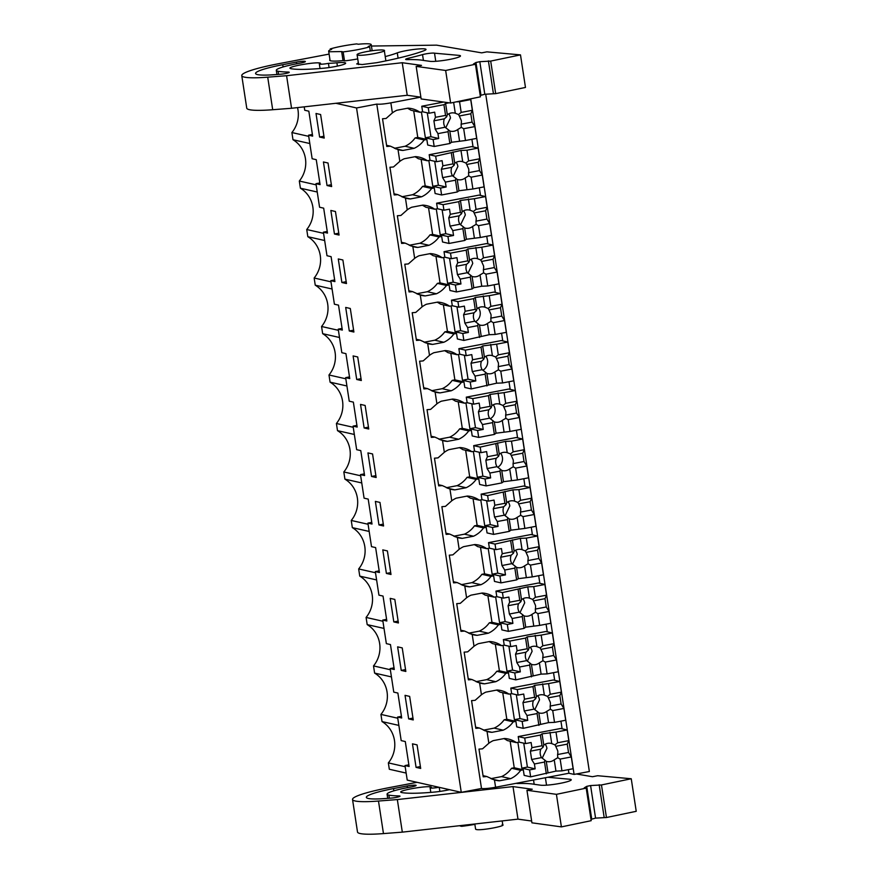 <?xml version="1.0" encoding="UTF-8"?>
<svg xmlns="http://www.w3.org/2000/svg" width="878" height="878" viewBox="0 0 878 878"><rect width="100%" height="100%" fill="white"/><g stroke="black" fill="none" stroke-linecap="round" stroke-linejoin="round"><path stroke-width="1.32" d="M335.912 103.286L356.545 107.961L376.783 104.098C379.515 104.449 384.202 104.032 390.853 102.858L420.76 97.151M364.535 100.07L386.101 97.645M485.71 94.165L589.357 771.51L574.091 774.418L568.911 773.244L495.587 787.237L494.468 779.982L486.807 776.514A11.293 1.361 -8.7 0 1 483.218 776.81L478.982 749.099A11.293 1.361 -8.7 0 0 482.56 748.802L488.848 743.238L487.049 731.484L479.377 728.027A11.293 1.361 -8.7 0 1 475.799 728.323L471.563 700.611A11.293 1.361 -8.7 0 0 475.141 700.315L481.429 694.75L479.629 682.996L471.958 679.539A11.293 1.361 -8.7 0 1 468.38 679.835L464.144 652.124A11.293 1.361 -8.7 0 0 467.722 651.827L474.01 646.263L473.11 640.38L472.21 634.509L464.539 631.041A11.293 1.361 -8.7 0 1 460.961 631.337L456.725 603.636A11.293 1.361 -8.7 0 0 460.302 603.34L466.591 597.775L465.691 591.893L464.791 586.021L457.12 582.553A11.293 1.361 -8.7 0 1 453.542 582.849L449.306 555.148A11.293 1.361 -8.7 0 0 452.883 554.852L459.172 549.288L458.272 543.405L457.372 537.534L449.701 534.065A11.293 1.361 -8.7 0 1 446.123 534.362L441.886 506.661A11.293 1.361 -8.7 0 0 445.464 506.365L451.753 500.789L449.953 489.046L442.282 485.578A11.293 1.361 -8.7 0 1 438.704 485.874L434.467 458.162A11.293 1.361 -8.7 0 0 438.045 457.866L444.334 452.302L442.534 440.558L434.862 437.09A11.293 1.361 -8.7 0 1 431.285 437.387L427.048 409.675A11.293 1.361 -8.7 0 0 430.626 409.378L436.915 403.814L435.115 392.071L427.443 388.603A11.293 1.361 -8.7 0 1 423.865 388.899L419.618 361.187A11.293 1.361 -8.7 0 0 423.207 360.891L429.496 355.327L427.696 343.583L420.024 340.115A11.293 1.361 -8.7 0 1 416.446 340.412L412.199 312.7A11.293 1.361 -8.7 0 0 415.788 312.403L422.077 306.839L420.277 295.085L412.605 291.628A11.293 1.361 -8.7 0 1 409.027 291.924L404.78 264.212A11.293 1.361 -8.7 0 0 408.369 263.916L414.657 258.351L412.858 246.597L405.186 243.129A11.293 1.361 -8.7 0 1 401.608 243.425L397.361 215.725A11.293 1.361 -8.7 0 0 400.95 215.428L407.227 209.864L406.338 203.981L405.438 198.11L397.767 194.642A11.293 1.361 -8.7 0 1 394.178 194.938L389.942 167.237A11.293 1.361 -8.7 0 0 393.52 166.941L399.808 161.376L398.919 155.494L398.019 149.622L390.348 146.154A11.293 1.361 -8.7 0 1 386.759 146.45L382.523 118.749A11.293 1.361 -8.7 0 0 386.101 118.453L392.389 112.889L390.853 102.858M470.718 98.841L574.091 774.418M390.348 669.738L373.512 665.919L374.61 673.097A27.361 25.978 102.8 0 1 380.931 714.407L382.029 721.584L398.864 725.404M373.512 665.919A27.361 25.978 102.8 0 0 367.191 624.609L366.082 617.432A27.361 25.978 102.8 0 0 359.76 576.122L358.663 568.944A27.361 25.978 102.8 0 0 352.341 527.634L351.244 520.456A27.361 25.978 102.8 0 0 344.922 479.147L343.825 471.969A27.361 25.978 102.8 0 0 337.503 430.648L336.406 423.481A27.361 25.978 102.8 0 0 330.084 382.16L328.987 374.983A27.361 25.978 102.8 0 0 322.665 333.673L321.567 326.495A27.361 25.978 102.8 0 0 315.246 285.185L314.148 278.008A27.361 25.978 102.8 0 0 307.827 236.698L306.729 229.52A27.361 25.978 102.8 0 0 300.408 188.21L299.31 181.033A27.361 25.978 102.8 0 0 292.989 139.723L291.891 132.545A27.361 25.978 102.8 0 0 297.51 107.599M406.152 773.068L389.316 769.26L388.35 762.894A27.361 25.978 102.8 0 0 382.029 721.584M408.852 764.815L404.999 765.55L407.227 780.092L461.268 792.34L356.545 107.961M401.433 716.327L397.58 717.063L401.191 740.615L405.296 741.537L409.115 766.483L404.999 765.55M394.013 667.84L390.161 668.575L393.772 692.127L397.877 693.049L401.696 717.995L397.58 717.063M386.594 619.352L382.742 620.087L386.353 643.629L390.458 644.562L394.277 669.497L390.161 668.575M379.175 570.854L375.323 571.589L378.934 595.141L383.038 596.074L386.847 621.009L382.742 620.087M371.756 522.366L367.904 523.101L371.504 546.654L375.619 547.587L379.428 572.522L375.323 571.589M364.337 473.879L360.485 474.614L364.085 498.166L368.2 499.099L372.009 524.034L367.904 523.101M356.918 425.391L353.066 426.126L355.074 439.285L356.666 449.679L360.781 450.612L364.589 475.547L360.485 474.614M349.499 376.903L345.647 377.639L347.655 390.798L349.246 401.191L353.362 402.124L357.17 427.059L353.066 426.126M342.08 328.416L338.228 329.151L340.236 342.31L341.827 352.704L345.932 353.636L349.751 378.572L345.647 377.639M334.661 279.928L330.808 280.664L332.817 293.823L334.408 304.216L338.513 305.138L342.332 330.084L338.228 329.151M327.242 231.441L323.389 232.176L325.398 245.335L326.989 255.728L331.094 256.65L334.913 281.597L330.808 280.664M319.822 182.953L315.97 183.678L317.979 196.848L319.57 207.23L323.675 208.163L327.494 233.098L323.389 232.176M312.403 134.455L308.551 135.19L310.56 148.36L312.151 158.742L316.256 159.675L320.075 184.61L315.97 183.678M304.205 106.842L304.732 110.255L308.836 111.188L312.656 136.123L308.551 135.19M319.614 137.034L324.223 138.076L320.613 114.524L316.014 113.481L319.614 137.034L323.938 136.211M334.452 234.009L330.852 210.457L335.451 211.499L339.062 235.052L334.452 234.009L338.776 233.186M341.871 282.496L346.481 283.539L342.881 259.987L338.271 258.944L341.871 282.496L346.195 281.673M349.29 330.984L345.691 307.432L350.3 308.485L353.9 332.038L349.29 330.984L353.614 330.161M371.548 476.458L367.948 452.905L372.557 453.948L376.157 477.5L371.548 476.458L375.872 475.635M364.129 427.97L368.738 429.013L365.138 405.46L360.529 404.418L364.129 427.97L368.453 427.147M356.709 379.483L353.11 355.93L357.719 356.973L361.319 380.525L356.709 379.483L361.034 378.648M401.235 670.408L397.624 646.856L402.234 647.898L405.834 671.45L401.235 670.408L405.548 669.585M393.816 621.92L398.414 622.963L394.815 599.411L390.205 598.368L393.816 621.92L398.129 621.097M386.397 573.433L382.786 549.88L387.396 550.923L390.995 574.475L386.397 573.433L390.71 572.61M327.033 185.521L323.433 161.969L328.032 163.012L331.643 186.564L327.033 185.521L331.357 184.698M408.654 718.895L405.043 695.343L409.653 696.397L413.253 719.938L408.654 718.895L412.967 718.072M416.073 767.383L412.462 743.831L417.072 744.884L420.683 768.437L416.073 767.383L420.397 766.56M378.967 524.945L383.576 525.988L379.976 502.435L375.367 501.393L378.967 524.945L383.291 524.122M376.783 104.098L481.506 788.477L461.268 792.34M481.506 788.477A11.293 1.361 -8.7 0 0 495.587 787.237M503.928 738.596A25.583 24.299 102.8 0 1 507.341 740.571L516.418 742.623A25.583 24.299 102.8 0 0 508.263 739.024A25.583 24.299 102.8 0 0 504.488 738.486L493.26 740.626A25.594 24.299 102.8 0 0 488.848 743.238M516.418 742.623L519.074 742.119L518.218 736.576L560.691 728.477L567.177 729.947L556.004 732.076L557.64 742.766L568.812 740.626L567.254 744.138L568.527 752.457L571.304 756.946L560.142 759.075L561.942 770.862L555.95 771.103L530.641 776.843L524.155 775.373L523.31 769.83L514.234 767.767L511.578 768.272L520.654 770.335L523.31 769.83M494.468 779.982A25.594 24.299 102.8 0 0 495.631 780.268A25.594 24.299 102.8 0 0 499.406 780.805L510.634 778.665A25.583 24.299 102.8 0 0 520.654 770.335M471.892 139.284L473.066 146.933M479.311 187.782L480.486 195.421M486.741 236.27L487.905 243.908M494.16 284.757L495.324 292.396M501.579 333.245L502.743 340.884M508.999 381.732L510.162 389.371M516.418 430.22L517.581 437.859M523.837 478.708L525 486.346M531.256 527.195L532.419 534.845M538.675 575.683L539.849 583.332M546.094 624.181L547.268 631.82M553.513 672.669L554.687 680.307M560.932 721.156L562.107 728.795M568.351 769.644L568.911 773.244M407.469 108.235A25.583 24.299 102.8 0 1 410.882 110.211L419.958 112.274A25.583 24.299 102.8 0 0 411.804 108.663A25.583 24.299 102.8 0 0 408.029 108.137L396.801 110.277A25.594 24.299 102.8 0 0 392.389 112.889M419.958 112.274L422.614 111.769L421.769 106.227L443.62 102.057M398.019 149.622A25.594 24.299 102.8 0 0 399.172 149.918A25.594 24.299 102.8 0 0 402.947 150.445L414.175 148.305A25.583 24.299 102.8 0 0 424.195 139.975L426.851 139.47L427.696 145.013L434.182 146.483L449.865 143.498L448.054 131.7L437.957 133.632L435.181 129.132L445.08 127.244A9.285 8.813 102.8 0 1 444.345 118.837L433.908 120.824L435.181 129.132M414.888 156.723A25.583 24.299 102.8 0 1 418.301 158.698L427.377 160.762A25.583 24.299 102.8 0 0 419.223 157.151A25.583 24.299 102.8 0 0 415.448 156.624L404.22 158.764A25.594 24.299 102.8 0 0 399.808 161.376M427.377 160.762L430.033 160.257L429.188 154.715L471.651 146.604L478.137 148.075L466.975 150.204L468.611 160.893L479.772 158.764L478.225 162.276L479.498 170.584L482.263 175.073L471.102 177.202L472.902 189L458.953 190.756L457.284 191.986L441.601 194.971L435.115 193.5L434.27 187.958L425.193 185.906L422.537 186.41L431.614 188.474L434.27 187.958M405.438 198.11A25.594 24.299 102.8 0 0 406.591 198.406A25.594 24.299 102.8 0 0 410.366 198.944L421.594 196.793A25.583 24.299 102.8 0 0 431.614 188.474M422.307 205.222A25.583 24.299 102.8 0 1 425.72 207.197L434.797 209.249A25.583 24.299 102.8 0 0 426.642 205.639A25.583 24.299 102.8 0 0 422.867 205.112L411.639 207.252A25.594 24.299 102.8 0 0 407.227 209.864M434.797 209.249L437.453 208.744L436.607 203.202L479.07 195.103L485.556 196.562L474.394 198.702L476.03 209.381L487.191 207.252L485.644 210.764L486.917 219.072L489.683 223.561L478.521 225.69L480.321 237.488L466.372 239.244L464.703 240.473L449.02 243.458L442.545 241.988L441.689 236.445L432.613 234.393L429.957 234.898L439.033 236.961L441.689 236.445M412.858 246.597A25.594 24.299 102.8 0 0 414.01 246.894A25.594 24.299 102.8 0 0 417.785 247.431L429.013 245.291A25.583 24.299 102.8 0 0 439.033 236.961M429.726 253.709A25.583 24.299 102.8 0 1 433.139 255.685L442.216 257.737A25.583 24.299 102.8 0 0 434.061 254.126A25.583 24.299 102.8 0 0 430.286 253.599L419.058 255.739A25.594 24.299 102.8 0 0 414.657 258.351M442.216 257.737L444.872 257.232L444.027 251.69L486.489 243.59L492.975 245.061L481.813 247.19L483.449 257.869L494.61 255.739L493.063 259.251L494.336 267.56L497.102 272.048L485.94 274.188L487.751 285.976L481.759 286.217L473.791 287.743L472.123 288.961L456.439 291.946L449.964 290.486L449.108 284.944L440.032 282.881L437.376 283.385L446.452 285.449L449.108 284.944M420.277 295.085A25.594 24.299 102.8 0 0 421.429 295.381A25.594 24.299 102.8 0 0 425.215 295.919L436.432 293.779A25.583 24.299 102.8 0 0 446.452 285.449M437.145 302.197A25.583 24.299 102.8 0 1 440.558 304.172L449.635 306.224A25.583 24.299 102.8 0 0 441.48 302.625A25.583 24.299 102.8 0 0 437.705 302.087L426.478 304.227A25.594 24.299 102.8 0 0 422.077 306.839M449.635 306.224L452.291 305.72L451.446 300.177L493.908 292.078L500.394 293.548L489.233 295.677L490.868 306.356L502.029 304.227L500.482 307.739L501.755 316.058L504.532 320.547L493.359 322.676L495.17 334.463L489.178 334.705L463.869 340.444L457.383 338.974L456.527 333.431L447.451 331.368L444.795 331.873L453.882 333.936L456.527 333.431M427.696 343.583A25.594 24.299 102.8 0 0 428.848 343.869A25.594 24.299 102.8 0 0 432.634 344.406L443.851 342.266A25.583 24.299 102.8 0 0 453.882 333.936M444.564 350.684A25.583 24.299 102.8 0 1 447.978 352.66L457.054 354.712A25.583 24.299 102.8 0 0 448.91 351.112A25.583 24.299 102.8 0 0 445.124 350.574L433.897 352.715A25.594 24.299 102.8 0 0 429.496 355.327M457.054 354.712L459.71 354.207L458.865 348.665L501.327 340.565L507.813 342.036L496.652 344.165L498.287 354.855L509.449 352.715L507.901 356.227L509.174 364.546L511.951 369.034L500.778 371.164L502.589 382.951L496.597 383.192L471.288 388.932L464.802 387.461L463.946 381.919L454.87 379.856L452.214 380.372L461.301 382.424L463.946 381.919M435.115 392.071A25.594 24.299 102.8 0 0 436.267 392.356A25.594 24.299 102.8 0 0 440.054 392.894L451.27 390.754A25.583 24.299 102.8 0 0 461.301 382.424M451.983 399.172A25.583 24.299 102.8 0 1 455.397 401.147L464.473 403.2A25.583 24.299 102.8 0 0 456.33 399.6A25.583 24.299 102.8 0 0 452.543 399.062L441.327 401.202A25.594 24.299 102.8 0 0 436.915 403.814M464.473 403.2L467.129 402.695L466.284 397.152L508.746 389.053L515.232 390.523L504.071 392.653L505.706 403.342L516.868 401.213L515.32 404.714L516.593 413.033L519.37 417.522L508.197 419.651L510.008 431.449L496.048 433.205L494.38 434.423L478.708 437.42L472.221 435.949L471.376 430.407L462.289 428.343L459.633 428.859L468.72 430.911L471.376 430.407M442.534 440.558A25.594 24.299 102.8 0 0 443.697 440.855A25.594 24.299 102.8 0 0 447.473 441.382L458.689 439.241A25.583 24.299 102.8 0 0 468.72 430.911M459.403 447.659A25.583 24.299 102.8 0 1 462.816 449.635L471.892 451.698A25.583 24.299 102.8 0 0 463.749 448.087A25.583 24.299 102.8 0 0 459.962 447.55L448.746 449.69A25.594 24.299 102.8 0 0 444.334 452.302M471.892 451.698L474.548 451.182L473.703 445.64L516.165 437.54L522.651 439.011L511.49 441.14L513.125 451.83L524.287 449.701L522.739 453.202L524.012 461.521L526.789 466.009L515.616 468.139L517.427 479.937L503.467 481.693L501.799 482.911L486.127 485.907L479.64 484.436L478.795 478.894L469.708 476.842L467.063 477.347L476.139 479.399L478.795 478.894M449.953 489.046A25.594 24.299 102.8 0 0 451.116 489.342A25.594 24.299 102.8 0 0 454.892 489.869L466.108 487.729A25.583 24.299 102.8 0 0 476.139 479.399M466.822 496.147A25.583 24.299 102.8 0 1 470.235 498.122L479.311 500.186A25.583 24.299 102.8 0 0 471.168 496.575A25.583 24.299 102.8 0 0 467.381 496.037L456.165 498.188A25.594 24.299 102.8 0 0 451.753 500.789M479.311 500.186L481.967 499.681L481.122 494.138L523.595 486.028L530.071 487.499L518.909 489.628L520.544 500.317L531.706 498.188L530.158 501.7L531.431 510.008L534.208 514.497L523.036 516.626L524.846 528.424L510.886 530.18L509.218 531.399L493.546 534.395L487.06 532.924L486.214 527.382L477.127 525.329L474.482 525.834L483.558 527.887L486.214 527.382M457.372 537.534A25.594 24.299 102.8 0 0 458.535 537.83A25.594 24.299 102.8 0 0 462.311 538.357L473.527 536.217A25.583 24.299 102.8 0 0 483.558 527.887M474.241 544.634A25.583 24.299 102.8 0 1 477.654 546.61L486.741 548.673A25.583 24.299 102.8 0 0 478.587 545.062A25.583 24.299 102.8 0 0 474.8 544.536L463.584 546.676A25.594 24.299 102.8 0 0 459.172 549.288M486.741 548.673L489.386 548.168L488.541 542.626L531.014 534.515L537.49 535.986L526.328 538.115L527.963 548.805L539.125 546.676L537.577 550.188L538.851 558.496L541.627 562.985L530.466 565.114L532.266 576.912L518.305 578.668L516.637 579.897L500.965 582.882L494.479 581.412L493.634 575.869L484.546 573.817L481.901 574.322L490.978 576.374L493.634 575.869M464.791 586.021A25.594 24.299 102.8 0 0 465.955 586.317A25.594 24.299 102.8 0 0 469.73 586.844L480.957 584.704A25.583 24.299 102.8 0 0 490.978 576.374M481.66 593.122A25.583 24.299 102.8 0 1 485.073 595.097L494.16 597.161A25.583 24.299 102.8 0 0 486.006 593.55A25.583 24.299 102.8 0 0 482.22 593.023L471.003 595.163A25.594 24.299 102.8 0 0 466.591 597.775M494.16 597.161L496.805 596.656L495.96 591.113L538.433 583.003L544.92 584.474L533.747 586.614L535.382 597.292L546.544 595.163L544.997 598.675L546.27 606.983L549.046 611.472L537.885 613.601L539.685 625.399L525.724 627.155L524.056 628.385L508.384 631.37L501.898 629.899L501.053 624.357L491.976 622.304L489.32 622.809L498.397 624.873L501.053 624.357M472.21 634.509A25.594 24.299 102.8 0 0 473.374 634.805A25.594 24.299 102.8 0 0 477.149 635.343L488.377 633.192A25.583 24.299 102.8 0 0 498.397 624.873M489.079 641.62A25.583 24.299 102.8 0 1 492.492 643.596L501.579 645.648A25.583 24.299 102.8 0 0 493.425 642.037A25.583 24.299 102.8 0 0 489.639 641.511L478.422 643.651A25.594 24.299 102.8 0 0 474.01 646.263M501.579 645.648L504.235 645.143L503.379 639.601L545.853 631.501L552.339 632.972L541.166 635.101L542.802 645.78L553.974 643.651L552.416 647.163L553.689 655.471L556.465 659.96L545.304 662.089L547.104 673.887L541.111 674.128L515.803 679.857L509.317 678.387L508.472 672.844L499.395 670.792L496.739 671.297L505.816 673.36L508.472 672.844M479.629 682.996A25.594 24.299 102.8 0 0 480.793 683.293A25.594 24.299 102.8 0 0 484.568 683.83L495.796 681.69A25.583 24.299 102.8 0 0 505.816 673.36M496.509 690.108A25.583 24.299 102.8 0 1 499.922 692.083L508.999 694.136A25.583 24.299 102.8 0 0 500.844 690.525A25.583 24.299 102.8 0 0 497.069 689.998L485.841 692.138A25.594 24.299 102.8 0 0 481.429 694.75M508.999 694.136L511.654 693.631L510.798 688.089L553.272 679.989L559.758 681.46L548.585 683.589L550.221 694.268L561.393 692.138L559.835 695.65L561.108 703.958L563.885 708.447L552.723 710.587L554.523 722.375L548.53 722.616L523.222 728.345L516.736 726.885L515.891 721.343L506.815 719.28L504.159 719.784L513.235 721.848L515.891 721.343M487.049 731.484A25.594 24.299 102.8 0 0 488.212 731.78A25.594 24.299 102.8 0 0 491.987 732.318L503.215 730.178A25.583 24.299 102.8 0 0 513.235 721.848M383.631 50.134A13.763 1.657 -8.7 0 0 368.431 51.286A13.763 1.657 -8.7 0 0 357.083 54.677A13.763 1.657 -8.7 0 0 357.752 55.073C362.394 56.455 389.865 51.209 383.631 50.134L384.301 50.518L385.881 60.878M343.024 60.56L341.652 51.561L343.144 51.901L344.516 60.9L343.024 60.56M343.144 51.901A25.407 3.051 171.3 0 0 369.682 46.83L368.189 46.49A21.533 2.59 -8.7 0 0 371.218 44.646A21.533 2.59 -8.7 0 0 358.235 44.24L356.742 43.9A25.407 3.051 171.3 0 0 330.205 48.959L331.697 49.3A21.533 2.59 -8.7 0 0 328.657 51.154A21.533 2.59 -8.7 0 0 329.7 51.758L341.652 51.561M380.931 714.407L397.767 718.226M391.445 676.916L374.61 673.097M384.026 628.428L367.191 624.609M382.918 621.251L366.082 617.432M376.596 579.93L359.76 576.122M375.499 572.752L358.663 568.944M369.177 531.442L352.341 527.634M368.08 524.265L351.244 520.456M361.758 482.955L344.922 479.147M360.66 475.777L343.825 471.969M354.339 434.467L337.503 430.648M353.241 427.29L336.406 423.481M346.92 385.98L330.084 382.16M345.822 378.802L328.987 374.983M339.501 337.492L322.665 333.673M338.403 330.315L321.567 326.495M332.082 289.005L315.246 285.185M330.984 281.827L314.148 278.008M324.662 240.517L307.827 236.698M323.565 233.339L306.729 229.52M317.243 192.019L300.408 188.21M316.146 184.852L299.31 181.033M309.824 143.531L292.989 139.723M308.727 136.353L291.891 132.545M388.35 762.894L405.186 766.713M483.043 775.658L486.807 776.514M491.943 779.115L499.406 780.805M475.624 727.171L479.377 728.027M484.524 730.628L491.987 732.318M468.204 678.683L471.958 679.539M477.105 682.129L484.568 683.83M460.785 630.195L464.539 631.041M469.675 633.642L477.149 635.343M453.366 581.708L457.12 582.553M462.256 585.154L469.73 586.844M445.947 533.22L449.701 534.065M454.837 536.667L462.311 538.357M438.528 484.722L442.282 485.578M447.418 488.179L454.892 489.869M431.109 436.234L434.862 437.09M439.999 439.691L447.473 441.382M423.69 387.747L427.443 388.603M432.58 391.204L440.054 392.894M416.271 339.259L420.024 340.115M425.161 342.716L432.634 344.406M408.852 290.772L412.605 291.628M417.741 294.229L425.215 295.919M401.433 242.284L405.186 243.129M410.322 245.73L417.785 247.431M394.002 193.797L397.767 194.642M402.903 197.243L410.366 198.944M386.583 145.309L390.348 146.154M395.484 148.755L402.947 150.445M490.846 778.654L501.557 776.602L510.634 778.665M501.557 776.602A25.583 24.299 102.8 0 0 511.578 768.272M426.851 139.47L417.774 137.418L415.118 137.923L424.195 139.975M394.387 148.294L405.098 146.253L414.175 148.305M405.098 146.253A25.583 24.299 102.8 0 0 415.118 137.923M401.806 196.782L412.517 194.74L421.594 196.793M412.517 194.74A25.583 24.299 102.8 0 0 422.537 186.41M409.225 245.269L419.936 243.228L429.013 245.291M419.936 243.228A25.583 24.299 102.8 0 0 429.957 234.898M416.644 293.757L427.356 291.715L436.432 293.779M427.356 291.715A25.583 24.299 102.8 0 0 437.376 283.385M424.063 342.244L434.775 340.203L443.851 342.266M434.775 340.203A25.583 24.299 102.8 0 0 444.795 331.873M431.482 390.743L442.194 388.691L451.27 390.754M442.194 388.691A25.583 24.299 102.8 0 0 452.214 380.372M438.901 439.23L449.613 437.189L458.689 439.241M449.613 437.189A25.583 24.299 102.8 0 0 459.633 428.859M446.32 487.718L457.032 485.677L466.108 487.729M457.032 485.677A25.583 24.299 102.8 0 0 467.063 477.347M453.739 536.206L464.451 534.164L473.527 536.217M464.451 534.164A25.583 24.299 102.8 0 0 474.482 525.834M461.159 584.693L471.87 582.652L480.957 584.704M471.87 582.652A25.583 24.299 102.8 0 0 481.901 574.322M468.589 633.181L479.289 631.139L488.377 633.192M479.289 631.139A25.583 24.299 102.8 0 0 489.32 622.809M476.008 681.668L486.708 679.627L495.796 681.69M486.708 679.627A25.583 24.299 102.8 0 0 496.739 671.297M483.427 730.156L494.138 728.114L503.215 730.178M494.138 728.114A25.583 24.299 102.8 0 0 504.159 719.784M357.73 58.925A25.407 3.051 171.3 0 1 344.516 60.9M330.205 48.959L330.337 49.837M369.682 46.83L370.318 50.99M474.811 823.992L475.591 829.117A13.763 1.657 -8.7 0 0 476.26 829.501C480.903 830.884 508.362 825.649 502.139 824.563M452.763 826.472L460.105 825.649M474.866 824.354A25.407 3.051 171.3 0 1 461.641 826.33L460.149 825.989M461.521 825.485L461.641 826.33M444.345 118.837L446.693 116.774L445.563 115.391L435.455 117.312L433.908 120.824M449.108 102.814L445.596 103.483L443.928 104.701L428.244 107.698L429.101 113.24L434.676 112.175L435.455 117.312M437.957 133.632L438.704 138.494L430.944 136.738L427.29 112.823M448.054 131.7L448.438 129.823L445.08 127.244M463.683 128.715L461.301 127.365L461.115 124.193A9.285 8.813 102.8 0 0 461.279 120.451L459.304 115.984L470.806 113.789L472.079 122.097L474.844 126.586L463.683 128.715L465.483 140.513L451.533 142.269L449.865 143.498M461.301 127.365L457.767 129.472L459.49 140.754M448.438 129.823L449.799 130.987A9.285 8.813 102.8 0 0 457.767 129.472M445.728 127.837L450.469 118.003A9.285 8.813 102.8 0 0 448.735 113.844M446.693 116.774L447.319 114.766A9.285 8.813 102.8 0 1 455.287 113.24L458.503 114.524L459.304 115.984M445.596 103.483L447.319 114.766M443.928 104.701L445.563 115.391M422.614 111.769L429.101 113.24M438.704 138.494L433.128 139.558L425.369 137.802L421.418 111.989M425.369 137.802L430.944 136.738M433.128 139.558L434.182 146.483M449.799 130.987L451.533 142.269M461.115 124.193L472.079 122.097M472.353 110.277L470.718 99.587L459.556 101.716L461.18 112.406L472.353 110.277L470.806 113.789M461.18 112.406L458.503 114.524M459.556 101.716L456.242 101.848M453.63 102.397L455.287 113.24M428.244 107.698L421.769 106.227M470.718 99.587L468.995 99.203M413.714 110.858L417.774 137.418M465.483 140.513L476.655 138.384L474.844 126.586M441.327 169.311L451.764 167.325A9.285 8.813 102.8 0 0 452.499 175.743L442.6 177.63L441.327 169.311L442.874 165.799L452.982 163.879L454.124 165.262L451.764 167.325M428.837 160.476L432.788 186.29L440.547 188.046L446.123 186.981L445.376 182.119L442.6 177.63M466.975 150.204L460.983 150.445L435.664 156.185L436.52 161.728L442.095 160.663L442.874 165.799M446.123 186.981L438.363 185.225L434.709 161.311M445.376 182.119L455.473 180.188L455.858 178.311L452.499 175.743M471.102 177.202L468.72 175.852L468.534 172.681A9.285 8.813 102.8 0 0 468.698 168.938L466.723 164.471L478.225 162.276M468.72 175.852L465.186 177.96L466.909 189.242M455.858 178.311L457.229 179.474A9.285 8.813 102.8 0 0 465.186 177.96M453.147 176.324L457.888 166.491A9.285 8.813 102.8 0 0 456.154 162.331M454.124 165.262L454.738 163.253A9.285 8.813 102.8 0 1 462.706 161.739L465.922 163.012L466.723 164.471M453.015 151.971L454.738 163.253M451.347 153.189L452.982 163.879M430.033 160.257L436.52 161.728M432.788 186.29L438.363 185.225M440.547 188.046L441.601 194.971M455.473 180.188L457.284 191.986M457.229 179.474L458.953 190.756M468.534 172.681L479.498 170.584M468.611 160.893L465.922 163.012M460.983 150.445L462.706 161.739M435.664 156.185L429.188 154.715M421.133 159.346L425.193 185.906M472.902 189L484.074 186.871L482.263 175.073M479.772 158.764L478.137 148.075M448.746 217.799L459.194 215.812A9.285 8.813 102.8 0 0 459.918 224.23L450.019 226.118L448.746 217.799L450.293 214.298L460.401 212.366L461.543 213.749L459.194 215.812M436.267 208.975L440.207 234.777L447.967 236.533L453.542 235.469L452.796 230.607L450.019 226.118M474.394 198.702L460.434 200.458L458.766 201.677L443.094 204.673L443.939 210.215L449.514 209.151L450.293 214.298M453.542 235.469L445.783 233.713L442.128 209.798M452.796 230.607L462.893 228.675L463.277 226.798L459.918 224.23M478.521 225.69L476.139 224.34L475.953 221.168A9.285 8.813 102.8 0 0 476.117 217.426L474.142 212.959L485.644 210.764M476.139 224.34L472.605 226.447L474.329 237.729M463.277 226.798L464.649 227.962A9.285 8.813 102.8 0 0 472.605 226.447M460.566 224.812L465.307 214.978A9.285 8.813 102.8 0 0 463.573 210.819M461.543 213.749L462.157 211.741A9.285 8.813 102.8 0 1 470.125 210.226L473.341 211.499L474.142 212.959M460.434 200.458L462.157 211.741M458.766 201.677L460.401 212.366M437.453 208.744L443.939 210.215M440.207 234.777L445.783 233.713M447.967 236.533L449.02 243.458M462.893 228.675L464.703 240.473M464.649 227.962L466.372 239.244M475.953 221.168L486.917 219.072M476.03 209.381L473.341 211.499M468.402 198.944L470.125 210.226M443.094 204.673L436.607 203.202M428.552 207.834L432.613 234.393M480.321 237.488L491.493 235.359L489.683 223.561M487.191 207.252L485.556 196.562M456.165 266.286L466.613 264.3A9.285 8.813 102.8 0 0 467.337 272.718L457.438 274.605L456.165 266.286L457.712 262.785L467.82 260.854L468.962 262.237L466.613 264.3M443.686 257.463L447.626 283.265L455.386 285.021L460.961 283.956L460.215 279.094L457.438 274.605M481.813 247.19L467.853 248.946L466.185 250.164L450.513 253.16L451.358 258.703L456.933 257.638L457.712 262.785M460.961 283.956L453.202 282.2L449.547 258.286M460.215 279.094L470.312 277.163L470.696 275.286L467.337 272.718M485.94 274.188L483.569 272.828L483.372 269.656A9.285 8.813 102.8 0 0 483.537 265.913L481.561 261.446L493.063 259.251M483.569 272.828L480.025 274.935L481.759 286.217M470.696 275.286L472.068 276.449A9.285 8.813 102.8 0 0 480.025 274.935M467.985 273.31L472.726 263.466A9.285 8.813 102.8 0 0 470.992 259.317M468.962 262.237L469.576 260.228A9.285 8.813 102.8 0 1 477.544 258.714L480.76 259.987L481.561 261.446M467.853 248.946L469.576 260.228M466.185 250.164L467.82 260.854M444.872 257.232L451.358 258.703M447.626 283.265L453.202 282.2M455.386 285.021L456.439 291.946M470.312 277.163L472.123 288.961M472.068 276.449L473.791 287.743M483.372 269.656L494.336 267.56M483.449 257.869L480.76 259.987M475.821 247.431L477.544 258.714M450.513 253.16L444.027 251.69M435.971 256.321L440.032 282.881M487.751 285.976L498.913 283.846L497.102 272.048M494.61 255.739L492.975 245.061M463.584 314.785L474.032 312.787A9.285 8.813 102.8 0 0 474.757 321.205L464.857 323.093L463.584 314.785L465.142 311.273L475.239 309.341L476.381 310.724L474.032 312.787M451.105 305.95L455.056 331.752L462.805 333.508L468.38 332.444L467.634 327.582L464.857 323.093M489.233 295.677L475.272 297.433L473.604 298.652L457.932 301.648L458.777 307.19L464.352 306.126L465.142 311.273M468.38 332.444L460.621 330.688L456.966 306.784M467.634 327.582L477.742 325.65L478.115 323.773L474.757 321.205M493.359 322.676L490.989 321.315L490.791 318.143A9.285 8.813 102.8 0 0 490.956 314.401L488.98 309.934L500.482 307.739M490.989 321.315L487.444 323.422L489.178 334.705M478.115 323.773L479.487 324.948A9.285 8.813 102.8 0 0 487.444 323.422M475.404 321.798A9.285 8.813 102.8 0 0 478.422 307.805M476.381 310.724L477.006 308.716A9.285 8.813 102.8 0 1 484.963 307.201L488.179 308.474L488.98 309.934M475.272 297.433L477.006 308.716M473.604 298.652L475.239 309.341M452.291 305.72L458.777 307.19M455.056 331.752L460.621 330.688M462.805 333.508L463.869 340.444M477.742 325.65L479.542 337.448M479.487 324.948L481.21 336.23M490.791 318.143L501.755 316.058M490.868 306.356L488.179 308.474M483.24 295.919L484.963 307.201M457.932 301.648L451.446 300.177M443.39 304.809L447.451 331.368M495.17 334.463L506.332 332.334L504.532 320.547M502.029 304.227L500.394 293.548M471.003 363.272L481.451 361.275A9.285 8.813 102.8 0 0 482.176 369.693L472.276 371.581L471.003 363.272L472.562 359.76L482.659 357.829L483.8 359.212L481.451 361.275M458.525 354.438L462.476 380.24L470.224 381.996L475.799 380.942L475.053 376.069L472.276 371.581M496.652 344.165L482.691 345.921L481.023 347.15L465.351 350.135L466.196 355.678L471.771 354.613L472.562 359.76M475.799 380.942L468.04 379.175L464.385 355.272M475.053 376.069L485.161 374.138L485.534 372.261L482.176 369.693M500.778 371.164L498.408 369.814L498.21 366.631A9.285 8.813 102.8 0 0 498.375 362.899L496.399 358.422L507.901 356.227M498.408 369.814L494.863 371.91L496.597 383.192M485.534 372.261L486.906 373.435A9.285 8.813 102.8 0 0 494.863 371.91M482.823 370.286A9.285 8.813 102.8 0 0 485.841 356.292M483.8 359.212L484.426 357.203A9.285 8.813 102.8 0 1 492.382 355.689L495.598 356.962L496.399 358.422M482.691 345.921L484.426 357.203M481.023 347.15L482.659 357.829M459.71 354.207L466.196 355.678M462.476 380.24L468.04 379.175M470.224 381.996L471.288 388.932M485.161 374.138L486.961 385.936M486.906 373.435L488.629 384.718M498.21 366.631L509.174 364.546M498.287 354.855L495.598 356.962M490.659 344.406L492.382 355.689M465.351 350.135L458.865 348.665M450.809 353.296L454.87 379.856M502.589 382.951L513.751 380.822L511.951 369.034M509.449 352.715L507.813 342.036M478.422 411.76L488.87 409.763A9.285 8.813 102.8 0 0 489.595 418.18L479.695 420.068L478.422 411.76L479.981 408.248L490.078 406.316L491.219 407.71L488.87 409.763M465.944 402.925L469.895 428.738L477.643 430.494L483.218 429.43L482.472 424.557L479.695 420.068M504.071 392.653L490.111 394.409L488.442 395.638L472.77 398.623L473.615 404.165L479.19 403.101L479.981 408.248M483.218 429.43L475.47 427.674L471.804 403.759M482.472 424.557L492.58 422.636L492.953 420.749L489.595 418.18M508.197 419.651L505.827 418.301L505.64 415.118A9.285 8.813 102.8 0 0 505.794 411.387L503.818 406.909L515.32 404.714M505.827 418.301L502.282 420.397L504.016 431.691M492.953 420.749L494.325 421.923A9.285 8.813 102.8 0 0 502.282 420.397M490.242 418.773A9.285 8.813 102.8 0 0 493.26 404.78M491.219 407.71L491.845 405.702A9.285 8.813 102.8 0 1 499.801 404.176L503.028 405.449L503.818 406.909M490.111 394.409L491.845 405.702M488.442 395.638L490.078 406.316M467.129 402.695L473.615 404.165M469.895 428.738L475.47 427.674M477.643 430.494L478.708 437.42M492.58 422.636L494.38 434.423M494.325 421.923L496.048 433.205M505.64 415.118L516.593 413.033M505.706 403.342L503.028 405.449M498.078 392.894L499.801 404.176M472.77 398.623L466.284 397.152M458.228 401.784L462.289 428.343M510.008 431.449L521.17 429.309L519.37 417.522M516.868 401.213L515.232 390.523M485.852 460.248L496.289 458.25A9.285 8.813 102.8 0 0 497.014 466.668L487.114 468.556L485.852 460.248L487.4 456.736L497.497 454.804L498.638 456.198L496.289 458.25M473.363 451.413L477.314 477.226L485.062 478.982L490.637 477.917L489.891 473.044L487.114 468.556M511.49 441.14L505.498 441.382L480.189 447.111L481.034 452.653L486.61 451.588L487.4 456.736M490.637 477.917L482.889 476.161L479.223 452.247M489.891 473.044L499.999 471.124L500.372 469.236L497.014 466.668M515.616 468.139L513.246 466.789L513.059 463.606A9.285 8.813 102.8 0 0 513.213 459.874L511.237 455.397L522.739 453.202M513.246 466.789L509.701 468.885L511.435 480.178M500.372 469.236L501.744 470.41A9.285 8.813 102.8 0 0 509.701 468.885M497.672 467.261A9.285 8.813 102.8 0 0 500.679 453.267M498.638 456.198L499.264 454.189A9.285 8.813 102.8 0 1 507.221 452.664L510.447 453.937L511.237 455.397M497.53 442.907L499.264 454.189M495.861 444.125L497.497 454.804M474.548 451.182L481.034 452.653M477.314 477.226L482.889 476.161M485.062 478.982L486.127 485.907M499.999 471.124L501.799 482.911M501.744 470.41L503.467 481.693M513.059 463.606L524.012 461.521M513.125 451.83L510.447 453.937M505.498 441.382L507.221 452.664M480.189 447.111L473.703 445.64M465.647 450.282L469.708 476.842M517.427 479.937L528.589 477.808L526.789 466.009M524.287 449.701L522.651 439.011M493.271 508.735L503.709 506.738A9.285 8.813 102.8 0 0 504.433 515.156L494.534 517.043L493.271 508.735L494.819 505.223L504.916 503.303L506.057 504.685L503.709 506.738M480.782 499.9L484.733 525.713L492.481 527.469L498.056 526.405L497.31 521.532L494.534 517.043M518.909 489.628L512.917 489.869L487.608 495.598L488.453 501.14L494.029 500.087L494.819 505.223M498.056 526.405L490.308 524.649L486.642 500.734M497.31 521.532L507.418 519.611L507.791 517.735L504.433 515.156M523.036 516.626L520.665 515.276L520.478 512.093A9.285 8.813 102.8 0 0 520.632 508.362L518.657 503.895L530.158 501.7M520.665 515.276L517.131 517.383L518.854 528.666M507.791 517.735L509.163 518.898A9.285 8.813 102.8 0 0 517.131 517.383M505.091 515.748L509.822 505.915A9.285 8.813 102.8 0 0 508.099 501.755M506.057 504.685L506.683 502.677A9.285 8.813 102.8 0 1 514.64 501.151L517.866 502.435L518.657 503.895M504.949 491.395L506.683 502.677M503.281 492.613L504.916 503.303M481.967 499.681L488.453 501.14M484.733 525.713L490.308 524.649M492.481 527.469L493.546 534.395M507.418 519.611L509.218 531.399M509.163 518.898L510.886 530.18M520.478 512.093L531.431 510.008M520.544 500.317L517.866 502.435M512.917 489.869L514.64 501.151M487.608 495.598L481.122 494.138M473.066 498.77L477.127 525.329M524.846 528.424L536.008 526.295L534.208 514.497M531.706 498.188L530.071 487.499M500.69 557.223L511.128 555.236A9.285 8.813 102.8 0 0 511.852 563.643L501.964 565.542L500.69 557.223L502.238 553.711L512.335 551.79L513.476 553.173L511.128 555.236M488.201 548.388L492.152 574.201L499.9 575.957L505.476 574.892L504.729 570.031L501.964 565.542M526.328 538.115L520.336 538.357L495.027 544.097L495.872 549.639L501.448 548.574L502.238 553.711M505.476 574.892L497.727 573.136L494.062 549.222M504.729 570.031L514.837 568.099L515.221 566.222L511.852 563.643M530.466 565.114L528.084 563.764L527.897 560.592A9.285 8.813 102.8 0 0 528.051 556.85L526.076 552.383L537.577 550.188M528.084 563.764L524.55 565.871L526.273 577.153M515.221 566.222L516.582 567.386A9.285 8.813 102.8 0 0 524.55 565.871M512.511 564.236L517.252 554.402A9.285 8.813 102.8 0 0 515.518 550.243M513.476 553.173L514.102 551.164A9.285 8.813 102.8 0 1 522.059 549.65L525.285 550.923L526.076 552.383M512.379 539.882L514.102 551.164M510.7 541.1L512.335 551.79M489.386 548.168L495.872 549.639M492.152 574.201L497.727 573.136M499.9 575.957L500.965 582.882M514.837 568.099L516.637 579.897M516.582 567.386L518.305 578.668M527.897 560.592L538.851 558.496M527.963 548.805L525.285 550.923M520.336 538.357L522.059 549.65M495.027 544.097L488.541 542.626M480.486 547.257L484.546 573.817M532.266 576.912L543.427 574.783L541.627 562.985M539.125 546.676L537.49 535.986M508.11 605.71L518.547 603.724A9.285 8.813 102.8 0 0 519.271 612.142L509.383 614.029L508.11 605.71L509.657 602.198L519.765 600.278L520.895 601.66L518.547 603.724M495.62 596.875L499.571 622.689L507.319 624.445L512.895 623.38L512.148 618.518L509.383 614.029M533.747 586.614L527.755 586.844L502.446 592.584L503.292 598.127L508.867 597.062L509.657 602.198M512.895 623.38L505.146 621.624L501.481 597.709M512.148 618.518L522.256 616.586L522.64 614.71L519.271 612.142M537.885 613.601L535.503 612.251L535.317 609.08A9.285 8.813 102.8 0 0 535.47 605.337L533.495 600.87L544.997 598.675M535.503 612.251L531.969 614.359L533.692 625.641M522.64 614.71L524.001 615.873A9.285 8.813 102.8 0 0 531.969 614.359M519.93 612.723L524.671 602.89A9.285 8.813 102.8 0 0 522.937 598.73M520.895 601.66L521.521 599.652A9.285 8.813 102.8 0 1 529.478 598.137L532.705 599.411L533.495 600.87M519.798 588.37L521.521 599.652M518.13 589.588L519.765 600.278M496.805 596.656L503.292 598.127M499.571 622.689L505.146 621.624M507.319 624.445L508.384 631.37M522.256 616.586L524.056 628.385M524.001 615.873L525.724 627.155M535.317 609.08L546.27 606.983M535.382 597.292L532.705 599.411M527.755 586.844L529.478 598.137M502.446 592.584L495.96 591.113M487.905 595.745L491.976 622.304M539.685 625.399L550.846 623.27L549.046 611.472M546.544 595.163L544.92 584.474M515.529 654.198L525.966 652.211A9.285 8.813 102.8 0 0 526.69 660.629L516.802 662.517L515.529 654.198L517.076 650.697L527.184 648.765L528.315 650.148L525.966 652.211M503.039 645.374L506.99 671.176L514.738 672.932L520.314 671.868L519.567 667.006L516.802 662.517M541.166 635.101L527.217 636.857L525.549 638.076L509.866 641.072L510.711 646.614L516.286 645.549L517.076 650.697M520.314 671.868L512.565 670.112L508.9 646.197M519.567 667.006L529.675 665.074L530.06 663.197L526.69 660.629M545.304 662.089L542.922 660.739L542.736 657.567A9.285 8.813 102.8 0 0 542.889 653.825L540.914 649.358L552.416 647.163M542.922 660.739L539.388 662.846L541.111 674.128M530.06 663.197L531.42 664.361A9.285 8.813 102.8 0 0 539.388 662.846M527.349 661.211L532.09 651.377A9.285 8.813 102.8 0 0 530.356 647.218M528.315 650.148L528.94 648.14A9.285 8.813 102.8 0 1 536.908 646.625L540.124 647.898L540.914 649.358M527.217 636.857L528.94 648.14M525.549 638.076L527.184 648.765M504.235 645.143L510.711 646.614M506.99 671.176L512.565 670.112M514.738 672.932L515.803 679.857M529.675 665.074L531.475 676.872M531.42 664.361L533.155 675.654M542.736 657.567L553.689 655.471M542.802 645.78L540.124 647.898M535.174 635.343L536.908 646.625M509.866 641.072L503.379 639.601M495.324 644.232L499.395 670.792M547.104 673.887L558.265 671.758L556.465 659.96M553.974 643.651L552.339 632.972M522.948 702.685L533.385 700.699A9.285 8.813 102.8 0 0 534.109 709.117L524.221 711.004L522.948 702.685L524.495 699.184L534.603 697.253L535.734 698.636L533.385 700.699M510.458 693.861L514.409 719.664L522.158 721.42L527.733 720.355L526.987 715.493L524.221 711.004M548.585 683.589L534.636 685.345L532.968 686.563L517.285 689.559L518.13 695.102L523.705 694.037L524.495 699.184M527.733 720.355L519.985 718.599L516.319 694.685M526.987 715.493L537.095 713.562L537.479 711.685L534.109 709.117M552.723 710.587L550.341 709.226L550.155 706.055A9.285 8.813 102.8 0 0 550.308 702.312L548.333 697.845L559.835 695.65M550.341 709.226L546.807 711.334L548.53 722.616M537.479 711.685L538.84 712.848A9.285 8.813 102.8 0 0 546.807 711.334M534.768 709.709L539.509 699.865A9.285 8.813 102.8 0 0 537.775 695.716M535.734 698.636L536.359 696.627A9.285 8.813 102.8 0 1 544.327 695.113L547.543 696.386L548.333 697.845M534.636 685.345L536.359 696.627M532.968 686.563L534.603 697.253M511.654 693.631L518.13 695.102M514.409 719.664L519.985 718.599M522.158 721.42L523.222 728.345M537.095 713.562L538.894 725.36M538.84 712.848L540.574 724.141M550.155 706.055L561.108 703.958M550.221 694.268L547.543 696.386M542.593 683.83L544.327 695.113M517.285 689.559L510.798 688.089M502.743 692.72L506.815 719.28M554.523 722.375L565.684 720.245L563.885 708.447M561.393 692.138L559.758 681.46M530.367 751.184L540.804 749.186A9.285 8.813 102.8 0 0 541.528 757.604L531.64 759.492L530.367 751.184L531.914 747.672L542.022 745.74L543.153 747.123L540.804 749.186M517.877 742.349L521.828 768.151L529.588 769.907L535.152 768.843L534.417 763.981L531.64 759.492M556.004 732.076L542.055 733.832L540.387 735.051L524.704 738.047L525.56 743.589L531.124 742.525L531.914 747.672M535.152 768.843L527.404 767.087L523.749 743.183M534.417 763.981L544.514 762.049L544.898 760.172L541.528 757.604M560.142 759.075L557.76 757.714L557.574 754.542A9.285 8.813 102.8 0 0 557.739 750.8L555.752 746.333L567.254 744.138M557.76 757.714L554.227 759.821L555.95 771.103M544.898 760.172L546.259 761.347A9.285 8.813 102.8 0 0 554.227 759.821M542.187 758.197L546.928 748.352A9.285 8.813 102.8 0 0 545.194 744.204M543.153 747.123L543.778 745.115A9.285 8.813 102.8 0 1 551.746 743.6L554.962 744.873L555.752 746.333M542.055 733.832L543.778 745.115M540.387 735.051L542.022 745.74M519.074 742.119L525.56 743.589M521.828 768.151L527.404 767.087M529.588 769.907L530.641 776.843M544.514 762.049L546.325 773.847M546.259 761.347L547.993 772.629M557.574 754.542L568.527 752.457M557.64 742.766L554.962 744.873M550.012 732.318L551.746 743.6M524.704 738.047L518.218 736.576M510.162 741.208L514.234 767.767M561.942 770.862L573.115 768.733L571.304 756.946M568.812 740.626L567.177 729.947M495.675 93.639L525.472 87.438L520.489 54.886L490.692 61.087L495.675 93.639L484.799 94.253L480.222 95.482M329.107 54.096L278.502 63.732A53.646 6.442 -8.7 0 0 241.768 75.596A53.646 6.442 -8.7 0 0 267.713 77.176L286.579 75.706L402.234 62.722L421.506 65.378L416.172 66.399L421.155 98.951L450.633 103.022L480.42 96.821L475.448 64.259L473.472 63.995L475.964 62.492L479.816 61.69L490.692 61.087M241.768 75.596L246.751 108.159A53.646 6.442 -8.7 0 0 272.696 109.728L291.562 108.268L407.216 95.274L420.88 97.162M520.489 54.886L486.906 51.857L481.671 52.856L436.607 45.151L371.438 46.04M488.409 60.878L493.392 93.441M416.172 66.399L445.651 70.47L475.448 64.259M445.651 70.47L450.633 103.022M402.234 62.722L407.216 95.274M286.579 75.706L291.562 108.268M329.963 59.693A21.884 2.634 -8.7 0 0 329.689 60.209A21.884 2.634 -8.7 0 0 343.166 60.593M320.042 68.517L319.34 63.929A7.057 0.845 -8.7 0 1 320.536 63.249C317.649 61.273 285.668 66.871 290.399 68.528L291.057 68.714A64.939 7.803 -8.7 0 0 323.686 68.199A15.53 1.866 -8.7 0 0 345.647 63.15A15.53 1.866 -8.7 0 0 336.9 62.799A33.88 4.072 -8.7 0 1 328.438 63.359L329.085 67.562M319.34 63.929A7.057 0.845 -8.7 0 0 328.438 63.359M398.085 58.178L397.273 52.867A52.23 6.278 -8.7 0 1 385.222 56.576M358.334 62.832L356.72 63.951L362.186 64.544L376.827 62.678A83.289 10.009 -8.7 0 0 424.261 50.606A15.53 1.866 -8.7 0 0 426.017 49.431A15.53 1.866 -8.7 0 0 414.416 49.377A15.53 1.866 -8.7 0 0 397.273 52.867M296.413 62.108A6.925 0.834 -8.7 0 1 297.192 61.965A6.925 0.834 -8.7 0 1 305.357 61.548A6.925 0.834 -8.7 0 1 299.837 63.216A29.49 3.545 -8.7 0 0 276.307 70.35A29.49 3.545 -8.7 0 0 278.096 71.25A78.943 9.482 -8.7 0 0 288.138 72.051A5.795 0.691 -8.7 0 1 289.235 72.292A5.795 0.691 -8.7 0 1 286.426 73.335A5.795 0.691 -8.7 0 1 280.653 74.213A125.258 15.047 -8.7 0 1 273.069 74.773A39.664 4.763 -8.7 0 1 255.575 73.489A39.664 4.763 -8.7 0 1 282.749 64.709L296.413 62.108L296.665 63.798M434.522 53.185A7.211 0.867 -8.7 0 0 429.408 53.338A7.211 0.867 -8.7 0 0 422.527 54.612A98.698 11.864 -8.7 0 1 408.643 58.178A7.211 0.867 -8.7 0 0 405.647 59.353A7.211 0.867 -8.7 0 0 406.744 59.638A73.576 8.835 -8.7 0 1 423.339 60.417L429.891 61.328A16.111 1.932 -8.7 0 0 447.879 59.759A16.111 1.932 -8.7 0 0 460.478 55.918A16.111 1.932 -8.7 0 0 459.578 55.435L434.522 53.185L435.762 61.306M459.578 55.435L459.765 56.631M606.446 817.517L636.232 811.305L631.249 778.753L601.463 784.954L606.446 817.517L595.569 818.12L590.993 819.35M417.039 782.32L389.272 787.61A53.646 6.442 -8.7 0 0 352.528 799.463A53.646 6.442 -8.7 0 0 378.484 801.043L397.339 799.573L513.004 786.589L532.266 789.245L526.943 790.266L531.925 822.818L561.404 826.889L591.19 820.689L586.208 788.126L584.243 787.862L586.723 786.359L590.587 785.558L601.463 784.954M352.528 799.463L357.511 832.026A53.646 6.442 -8.7 0 0 383.466 833.595L402.322 832.135L517.976 819.141L531.651 821.029M631.249 778.753L597.677 775.724L592.441 776.723L576.396 773.979M599.169 784.745L604.152 817.308M526.943 790.266L556.422 794.338L586.208 788.126M556.422 794.338L561.404 826.889M513.004 786.589L517.976 819.141M397.339 799.573L402.322 832.135M430.802 792.384L430.099 787.796A7.057 0.845 -8.7 0 1 431.307 787.127C428.42 785.141 396.439 790.738 401.169 792.395L401.828 792.582A64.939 7.803 -8.7 0 0 434.456 792.066A15.53 1.866 -8.7 0 0 449.481 789.673M439.856 791.429L439.23 787.346M430.099 787.796A7.057 0.845 -8.7 0 0 438.934 787.281M407.183 785.975A6.925 0.834 -8.7 0 1 407.952 785.832A6.925 0.834 -8.7 0 1 416.128 785.415A6.925 0.834 -8.7 0 1 410.608 787.083A29.49 3.545 -8.7 0 0 387.077 794.217A29.49 3.545 -8.7 0 0 388.866 795.117A78.943 9.482 -8.7 0 0 398.908 795.918A5.795 0.691 -8.7 0 1 399.995 796.159A5.795 0.691 -8.7 0 1 397.185 797.202A5.795 0.691 -8.7 0 1 391.423 798.08A125.258 15.047 -8.7 0 1 383.829 798.64A39.664 4.763 -8.7 0 1 366.335 797.356A39.664 4.763 -8.7 0 1 393.509 788.587L407.172 785.975L407.436 787.665M516.429 783.264A7.211 0.867 -8.7 0 0 517.504 783.516A73.576 8.835 -8.7 0 1 534.098 784.284L540.661 785.195A16.111 1.932 -8.7 0 0 558.638 783.626A16.111 1.932 -8.7 0 0 571.238 779.785A16.111 1.932 -8.7 0 0 570.349 779.302L547.795 777.271M546.533 785.173L545.392 777.732M570.349 779.302L570.535 780.498M484.799 94.253L479.816 61.69M480.946 95.054L475.964 62.492M272.696 109.728L267.713 77.176M337.404 66.091L336.9 62.799M288.258 72.841L288.138 72.051M278.578 74.367L278.096 71.25M283.089 66.958L282.749 64.709M423.416 60.428L422.527 54.612M408.863 59.605L408.643 58.178M595.569 818.12L590.587 785.558M591.706 818.922L586.723 786.359M383.466 833.595L378.484 801.043M448.175 789.959L448.076 789.355M399.029 796.708L398.908 795.918M389.338 798.245L388.866 795.117M393.86 790.837L393.509 788.587M534.186 784.295L533.528 779.993M519.622 783.472L519.502 782.671M358.597 64.544L357.083 54.677M330.106 60.626L328.657 51.154M372.151 50.715L371.218 44.646M502.809 824.958L502.183 820.919M276.943 74.498L276.307 70.35M387.714 798.365L387.077 794.217"/></g></svg>
